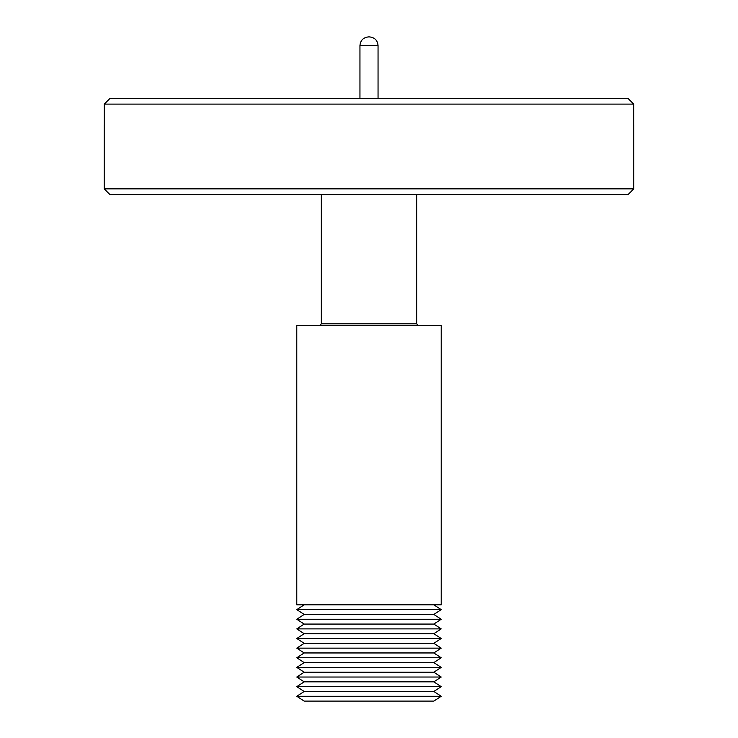 <?xml version="1.0" encoding="UTF-8"?>
<svg xmlns="http://www.w3.org/2000/svg" width="738" height="738" viewBox="0 0 738 738"><rect width="100%" height="100%" fill="white"/><g stroke="black" fill="none" stroke-linecap="round" stroke-linejoin="round"><path stroke-width="1.11" d="M633.794 188.845L104.206 188.845L109.98 194.62L628.02 194.62L633.794 188.845L633.794 125.008M633.73 124.999L633.73 104.113L104.27 104.113L104.27 124.999M110.054 98.329L104.27 104.113L110.054 98.329L627.946 98.329L633.73 104.113L627.946 98.329M329.499 325.578L296.787 325.578L296.787 604.809L441.213 604.809L441.213 325.578L329.499 325.578M304.167 604.809L296.787 609.625L441.213 609.625L433.833 614.44L441.213 619.256L296.787 619.256L304.167 614.44L433.833 614.44M416.666 194.62L416.666 323.844L321.334 323.844L319.6 325.578M304.167 624.071L433.833 624.071L441.213 628.887L296.787 628.887L304.167 624.071L296.787 619.256M304.167 633.702L433.833 633.702L441.213 638.508L296.787 638.508L304.167 633.702L296.787 628.887M304.167 643.324L433.833 643.324L441.213 648.139L296.787 648.139L304.167 643.324L296.787 638.508M333.539 652.955L433.833 652.955L441.213 657.77L296.787 657.77L304.167 652.955L333.539 652.955M304.167 662.586L433.833 662.586L441.213 667.401L296.787 667.401L304.167 662.586L296.787 657.77M304.167 672.217L433.833 672.217L441.213 677.032L296.787 677.032L304.167 672.217L296.787 667.401M304.167 681.838L433.833 681.838L441.213 686.654L296.787 686.654L304.167 681.838L296.787 677.032M304.167 691.469L433.833 691.469L441.213 696.285L296.787 696.285L304.167 691.469L296.787 686.654M296.787 696.285L304.167 701.1L433.833 701.1L441.213 696.285M369.387 36.9C374.636 37.426 377.533 40.313 378.05 45.562L359.95 45.562C360.467 40.313 363.364 37.426 368.613 36.9M359.95 45.562L359.95 98.329M304.167 614.44L296.787 609.625M321.334 323.844L321.334 194.62M304.167 652.955L296.787 648.139M433.833 691.469L441.213 686.654M433.833 681.838L441.213 677.032M433.833 672.217L441.213 667.401M433.833 662.586L441.213 657.77M433.833 652.955L441.213 648.139M433.833 643.324L441.213 638.508M433.833 633.702L441.213 628.887M433.833 624.071L441.213 619.256M416.666 323.844L418.4 325.578M433.833 604.809L441.213 609.625M104.206 188.845L104.206 125.008M378.05 45.562L378.05 98.329"/></g></svg>
